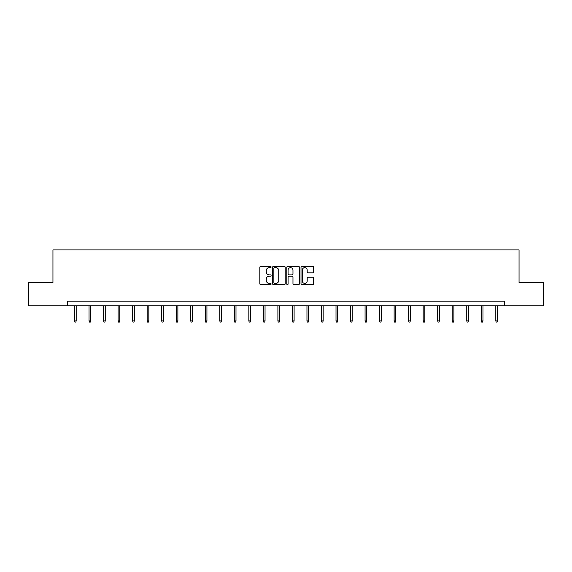 <?xml version="1.0" encoding="UTF-8"?>
<svg xmlns="http://www.w3.org/2000/svg" width="572" height="572" viewBox="0 0 572 572"><rect width="100%" height="100%" fill="white"/><g stroke="black" fill="none" stroke-linecap="round" stroke-linejoin="round"><path stroke-width="0.86" d="M271.099 267.01A0.636 0.636 0 0 0 270.463 266.373L260.746 266.373A0.915 0.915 0 0 0 259.831 267.288L259.831 283.741A0.915 0.915 0 0 0 260.746 284.656L270.463 284.656A0.636 0.636 0 0 0 271.099 284.012A0.636 0.636 0 0 0 270.463 283.376L269.205 283.376A2.924 2.924 0 0 1 266.28 280.452L266.28 279.079A2.924 2.924 0 0 1 269.205 276.154L270.463 276.154A0.636 0.636 0 0 0 271.099 275.511A0.636 0.636 0 0 0 270.463 274.875L269.205 274.875A2.924 2.924 0 0 1 266.28 271.95L266.28 270.577A2.924 2.924 0 0 1 269.205 267.653L270.463 267.653A0.636 0.636 0 0 0 271.099 267.01M312.712 272.815A0.915 0.915 0 0 0 313.628 271.9L313.628 267.288A0.915 0.915 0 0 0 312.712 266.373L301.93 266.373A0.915 0.915 0 0 0 301.015 267.288L301.015 283.741A0.915 0.915 0 0 0 301.93 284.656L312.712 284.656A0.915 0.915 0 0 0 313.628 283.741L313.628 278.164A0.915 0.915 0 0 0 312.712 277.248L308.101 277.248A0.915 0.915 0 0 0 307.185 278.164L307.185 280.931A2.445 2.445 0 0 1 304.74 283.376A2.445 2.445 0 0 1 302.295 280.931L302.295 270.098A2.445 2.445 0 0 1 304.74 267.653A2.445 2.445 0 0 1 307.185 270.098L307.185 271.9A0.915 0.915 0 0 0 308.101 272.815L312.712 272.815M67.482 305.777L28.6 305.777L28.6 282.497L52.953 282.497L52.953 249.907L519.047 249.907L519.047 282.497L543.4 282.497L543.4 305.777L504.518 305.777L504.518 301.122L67.482 301.122L67.482 305.777L504.518 305.777M285.199 267.288A0.915 0.915 0 0 0 284.284 266.373L273.502 266.373A0.915 0.915 0 0 0 272.587 267.288L272.587 283.741A0.915 0.915 0 0 0 273.502 284.656L284.284 284.656A0.915 0.915 0 0 0 285.199 283.741L285.199 267.288M287.716 266.373L298.498 266.373A0.915 0.915 0 0 1 299.413 267.288L299.413 283.741A0.915 0.915 0 0 1 298.498 284.656L293.886 284.656A0.915 0.915 0 0 1 292.971 283.741L292.971 277.07A0.915 0.915 0 0 0 292.056 276.154L288.996 276.154A0.915 0.915 0 0 0 288.081 277.07L288.081 284.012A0.636 0.636 0 0 1 287.437 284.656A0.636 0.636 0 0 1 286.801 284.012L286.801 267.288A0.915 0.915 0 0 1 287.716 266.373M274.503 267.653A0.636 0.636 0 0 0 273.866 268.289L273.866 282.732A0.636 0.636 0 0 0 274.503 283.376L275.833 283.376A2.924 2.924 0 0 0 278.757 280.452L278.757 270.577A2.924 2.924 0 0 0 275.833 267.653L274.503 267.653M292.971 270.141A2.445 2.445 0 0 0 290.526 267.696A2.445 2.445 0 0 0 288.081 270.141L288.081 273.959A0.915 0.915 0 0 0 288.996 274.875L292.056 274.875A0.915 0.915 0 0 0 292.971 273.959L292.971 270.141M76.19 320.885L75.811 322.093L74.882 322.093L74.51 320.885L76.19 320.885L76.19 305.777M74.51 320.885L74.51 305.777M90.712 320.885L90.34 322.093L89.411 322.093L89.039 320.885L90.712 320.885L90.712 305.777M89.039 320.885L89.039 305.777M105.241 320.885L104.869 322.093L103.94 322.093L103.568 320.885L105.241 320.885L105.241 305.777M103.568 320.885L103.568 305.777M119.77 320.885L119.398 322.093L118.468 322.093L118.097 320.885L119.77 320.885L119.77 305.777M118.097 320.885L118.097 305.777M134.298 320.885L133.927 322.093L132.997 322.093L132.618 320.885L134.298 320.885L134.298 305.777M132.618 320.885L132.618 305.777M148.827 320.885L148.455 322.093L147.519 322.093L147.147 320.885L148.827 320.885L148.827 305.777M147.147 320.885L147.147 305.777M163.356 320.885L162.984 322.093L162.048 322.093L161.676 320.885L163.356 320.885L163.356 305.777M161.676 320.885L161.676 305.777M177.878 320.885L177.506 322.093L176.576 322.093L176.205 320.885L177.878 320.885L177.878 305.777M176.205 320.885L176.205 305.777M192.406 320.885L192.035 322.093L191.105 322.093L190.733 320.885L192.406 320.885L192.406 305.777M190.733 320.885L190.733 305.777M206.935 320.885L206.563 322.093L205.634 322.093L205.262 320.885L206.935 320.885L206.935 305.777M205.262 320.885L205.262 305.777M221.464 320.885L221.092 322.093L220.163 322.093L219.791 320.885L221.464 320.885L221.464 305.777M219.791 320.885L219.791 305.777M235.993 320.885L235.621 322.093L234.684 322.093L234.313 320.885L235.993 320.885L235.993 305.777M234.313 320.885L234.313 305.777M250.522 320.885L250.15 322.093L249.213 322.093L248.841 320.885L250.522 320.885L250.522 305.777M248.841 320.885L248.841 305.777M265.043 320.885L264.672 322.093L263.742 322.093L263.37 320.885L265.043 320.885L265.043 305.777M263.37 320.885L263.37 305.777M279.572 320.885L279.2 322.093L278.271 322.093L277.899 320.885L279.572 320.885L279.572 305.777M277.899 320.885L277.899 305.777M294.101 320.885L293.729 322.093L292.8 322.093L292.428 320.885L294.101 320.885L294.101 305.777M292.428 320.885L292.428 305.777M308.63 320.885L308.258 322.093L307.328 322.093L306.957 320.885L308.63 320.885L308.63 305.777M306.957 320.885L306.957 305.777M323.159 320.885L322.787 322.093L321.85 322.093L321.478 320.885L323.159 320.885L323.159 305.777M321.478 320.885L321.478 305.777M337.687 320.885L337.316 322.093L336.379 322.093L336.007 320.885L337.687 320.885L337.687 305.777M336.007 320.885L336.007 305.777M352.209 320.885L351.837 322.093L350.908 322.093L350.536 320.885L352.209 320.885L352.209 305.777M350.536 320.885L350.536 305.777M366.738 320.885L366.366 322.093L365.437 322.093L365.065 320.885L366.738 320.885L366.738 305.777M365.065 320.885L365.065 305.777M381.267 320.885L380.895 322.093L379.965 322.093L379.593 320.885L381.267 320.885L381.267 305.777M379.593 320.885L379.593 305.777M395.795 320.885L395.424 322.093L394.494 322.093L394.122 320.885L395.795 320.885L395.795 305.777M394.122 320.885L394.122 305.777M410.324 320.885L409.952 322.093L409.016 322.093L408.644 320.885L410.324 320.885L410.324 305.777M408.644 320.885L408.644 305.777M424.853 320.885L424.481 322.093L423.545 322.093L423.173 320.885L424.853 320.885L424.853 305.777M423.173 320.885L423.173 305.777M439.382 320.885L439.003 322.093L438.073 322.093L437.702 320.885L439.382 320.885L439.382 305.777M437.702 320.885L437.702 305.777M453.903 320.885L453.532 322.093L452.602 322.093L452.23 320.885L453.903 320.885L453.903 305.777M452.23 320.885L452.23 305.777M468.432 320.885L468.06 322.093L467.131 322.093L466.759 320.885L468.432 320.885L468.432 305.777M466.759 320.885L466.759 305.777M482.961 320.885L482.589 322.093L481.66 322.093L481.288 320.885L482.961 320.885L482.961 305.777M481.288 320.885L481.288 305.777M497.49 320.885L497.118 322.093L496.189 322.093L495.81 320.885L497.49 320.885L497.49 305.777M495.81 320.885L495.81 305.777"/></g></svg>
